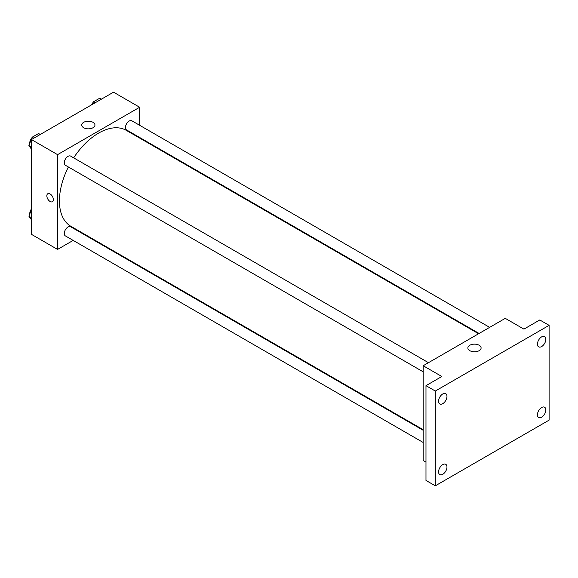 <?xml version="1.0" encoding="UTF-8"?>
<svg xmlns="http://www.w3.org/2000/svg" width="578" height="578" viewBox="0 0 578 578"><rect width="100%" height="100%" fill="white"/><g stroke="black" fill="none" stroke-linecap="round" stroke-linejoin="round"><path stroke-width="0.87" d="M73.175 240.405L57.562 249.421L31.443 234.343L31.443 139.565L113.526 92.177L139.638 107.255L139.638 125.289M84.236 234.018L83.731 234.314M68.385 166.991A55.401 31.985 120 0 0 59.426 200.956A55.401 31.985 120 0 0 70.899 226.316L423.183 429.707M478.584 333.752L126.3 130.361A55.401 31.985 120 0 0 73.666 157.852M139.638 137.477L139.638 138.063M57.562 249.421L57.562 154.644L139.638 107.255M489.645 327.365L131.835 120.78A5.274 3.049 120 0 0 127.767 122.196A5.274 3.049 120 0 0 125.462 127.507A5.274 3.049 120 0 0 126.553 129.92L479.09 333.455M423.183 430.292L70.646 226.757A5.274 3.049 120 0 0 66.578 228.173A5.274 3.049 120 0 0 64.274 233.483A5.274 3.049 120 0 0 65.372 235.896L423.183 442.481M423.183 371.827L65.372 165.243A5.274 3.049 -60 0 1 65.372 159.152A5.274 3.049 -60 0 1 70.646 156.103L428.457 362.688M57.562 154.644L31.443 139.565M83.658 127.731A6.618 3.822 180 0 1 81.722 125.029A6.618 3.822 180 0 1 88.34 121.207A6.618 3.822 180 0 1 94.958 125.029A6.618 3.822 180 0 1 90.869 128.554A6.618 3.822 180 0 1 83.658 127.731M53.364 199.612A4.617 2.666 60 0 1 52.41 201.722A4.617 2.666 60 0 1 47.793 199.056A4.617 2.666 60 0 1 47.793 193.724A4.617 2.666 60 0 1 51.348 194.967A4.617 2.666 60 0 1 53.364 199.612M52.41 201.722A4.617 2.666 60 0 1 47.793 199.056A4.617 2.666 60 0 1 47.793 193.724M425.979 462.125L423.183 460.514L423.183 365.737L505.266 318.348L523.914 329.12L539.773 319.966L549.1 325.349L549.1 420.127L435.306 485.823L425.979 480.434L425.979 385.656L441.838 376.502L423.183 365.737M435.306 485.823L435.306 391.046L425.979 385.656M435.306 391.046L549.1 325.349M469.806 350.665A6.618 3.822 180 0 1 467.869 347.963A6.618 3.822 180 0 1 474.48 344.141A6.618 3.822 180 0 1 481.098 347.963A6.618 3.822 180 0 1 477.016 351.496A6.618 3.822 180 0 1 469.806 350.665M541.637 346.562A5.939 3.425 -60 0 1 538.667 346.858A5.939 3.425 -60 0 1 537.764 342.104A5.939 3.425 -60 0 1 541.637 336.873A5.939 3.425 -60 0 1 544.606 336.577A5.939 3.425 -60 0 1 545.516 341.331A5.939 3.425 -60 0 1 541.637 346.562M442.77 403.646A5.939 3.425 -60 0 1 439.8 403.943A5.939 3.425 -60 0 1 438.89 399.181A5.939 3.425 -60 0 1 442.77 393.95A5.939 3.425 -60 0 1 445.739 393.661A5.939 3.425 -60 0 1 446.65 398.415A5.939 3.425 -60 0 1 442.77 403.646M442.77 474.3A5.939 3.425 -60 0 1 439.8 474.589A5.939 3.425 -60 0 1 438.89 469.835A5.939 3.425 -60 0 1 442.77 464.604A5.939 3.425 -60 0 1 445.739 464.307A5.939 3.425 -60 0 1 446.65 469.069A5.939 3.425 -60 0 1 442.77 474.3M541.637 417.215A5.939 3.425 -60 0 1 538.667 417.511A5.939 3.425 -60 0 1 537.764 412.757A5.939 3.425 -60 0 1 541.637 407.526A5.939 3.425 -60 0 1 544.606 407.23A5.939 3.425 -60 0 1 545.516 411.984A5.939 3.425 -60 0 1 541.637 417.215M31.443 149.182L28.9 145.562L32.13 137.232L38.596 133.504L40.272 134.472M31.443 147.029L28.9 145.562M33.813 138.2L32.13 137.232M31.935 137.745A5.274 3.049 120 0 0 29.767 142.903A5.274 3.049 120 0 0 29.781 143.286M92.35 104.401L93.318 101.909L99.777 98.173L101.461 99.141M94.994 102.877L93.318 101.909M93.116 102.414A5.274 3.049 120 0 0 91.57 104.856M31.443 219.828L28.9 216.208L31.443 209.655M31.443 217.682L28.9 216.208M31.443 208.99A5.274 3.049 120 0 0 29.767 213.557A5.274 3.049 120 0 0 29.781 213.939"/></g></svg>
